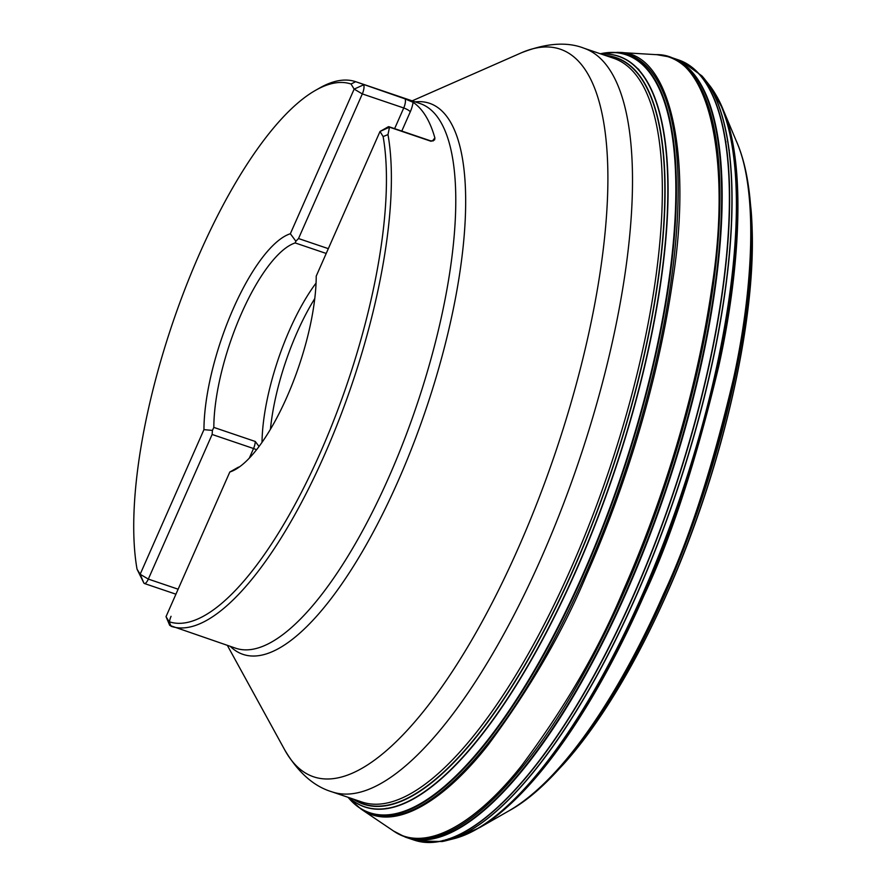 <?xml version="1.0" encoding="UTF-8"?>
<svg xmlns="http://www.w3.org/2000/svg" width="886" height="886" viewBox="0 0 886 886"><rect width="100%" height="100%" fill="white"/><g stroke="black" fill="none" stroke-linecap="round" stroke-linejoin="round"><path stroke-width="1.33" d="M751.749 219.529A365.852 119.112 108.7 0 1 752.148 229.042A365.852 119.112 108.7 0 1 667.413 592.402A365.852 119.112 108.7 0 1 575.147 750.608A365.852 119.112 108.7 0 1 569.045 757.918M454.651 838.488A406.829 132.446 108.7 0 0 642.162 595.17A406.829 132.446 108.7 0 0 710.029 85.975L703.783 78.079A410.949 133.797 108.7 0 1 636.879 594.528A410.949 133.797 108.7 0 1 444.894 840.958L455.326 838.311A406.541 132.357 108.7 0 1 454.994 838.4M703.783 78.079L701.945 75.93A411.082 133.83 108.7 0 1 703.617 77.89A411.082 133.83 108.7 0 1 636.702 594.495A411.082 133.83 108.7 0 1 444.65 841.013A411.082 133.83 108.7 0 1 442.136 841.545L444.894 840.958M701.945 75.93L681.29 60.957A411.868 134.096 108.7 0 1 634.31 593.908A411.868 134.096 108.7 0 1 416.619 840.858L442.136 841.545M601.45 54.146A396.286 129.013 108.7 0 1 576.454 569.953A396.286 129.013 108.7 0 1 349.128 797.666M605.437 55.497A394.093 128.304 108.7 0 1 573.929 568.491A394.093 128.304 108.7 0 1 353.115 799.028M606.157 55.74A393.86 128.226 108.7 0 1 573.74 568.369A393.86 128.226 108.7 0 1 353.835 799.261M351.033 84.004L354.145 89.109L290.353 233.738A126.056 41.044 108.7 0 0 233.206 308.849A126.056 41.044 108.7 0 0 203.946 429.644L140.154 574.272L137.042 569.177A283.83 92.41 108.7 0 1 181.242 298.859A283.83 92.41 108.7 0 1 315.593 90.306A283.83 92.41 108.7 0 1 351.033 84.004L355.663 81.689A287.518 93.606 108.7 0 0 319.613 88.013L315.593 90.306M380.016 131.471L383.129 136.566A283.83 92.41 108.7 0 1 320.621 452.004A283.83 92.41 108.7 0 1 169.137 621.739L166.025 616.645L229.817 472.005A126.056 41.044 108.7 0 0 286.964 396.895A126.056 41.044 108.7 0 0 316.224 276.1L380.016 131.471L388.057 126.897A7.376 2.403 -71.3 0 1 388.987 126.731A7.376 2.403 -71.3 0 1 389.497 127.174L380.016 131.471M383.129 136.566L387.979 134.594A287.518 93.606 108.7 0 1 324.708 454.407A287.518 93.606 108.7 0 1 171.109 626.302L169.137 621.739M137.042 569.177L143.875 583.054A7.376 2.403 -71.3 0 0 144.385 583.497A7.376 2.403 -71.3 0 0 148.327 579.09L212.119 434.461L212.43 430.408L203.957 429.655A126.056 41.044 -71.3 0 1 233.206 308.849A126.056 41.044 -71.3 0 1 290.364 233.738L290.353 233.738M169.525 624.885A7.376 2.403 -71.3 0 0 169.625 625.173A7.376 2.403 -71.3 0 0 169.747 625.416L235.532 648.164A287.518 93.606 -71.3 0 0 389.242 476.314A287.518 93.606 -71.3 0 0 420.329 103.629L355.862 81.756M394.624 128.647L403.739 107.981A7.376 2.403 -71.3 0 0 405.046 98.867L355.663 81.689M405.046 98.867L413.097 102.311A287.518 93.606 108.7 0 1 434.904 138.039L434.627 139.866L431.006 141.262L389.497 127.174L387.979 134.594M326.214 253.462L295.193 242.941L295.869 241.225L290.364 233.738M295.193 242.941A118.691 38.641 -71.3 0 0 241.38 313.666A118.691 38.641 -71.3 0 0 213.825 427.406L212.43 430.408M229.828 472.016L238.19 467.287A118.691 38.641 -71.3 0 0 239.585 466.789M259.033 446.455L255.246 441.461L213.825 427.406M316.058 283.088A118.691 38.641 -71.3 0 0 262.023 442.313M314.785 298.571A117.982 38.408 -71.3 0 0 270.44 429.256M171.053 616.313A7.376 2.403 -71.3 0 0 169.403 622.337M295.869 241.225L298.527 238.544L362.319 93.916A7.376 2.403 -71.3 0 0 363.625 84.812L354.145 89.109L362.319 93.916L403.739 107.981A5.903 1.462 -156.2 0 1 410.273 111.824L401.79 131.073M749.08 190.8A372.973 121.426 108.7 0 1 749.168 191.431L751.195 211.167A366.095 119.189 108.7 0 1 667.346 592.446A366.095 119.189 108.7 0 1 563.518 764.208L549.896 778.639A372.973 121.426 108.7 0 1 549.442 779.093M665.153 593.609A372.973 121.426 108.7 0 1 549.896 778.639L548.988 779.547A373.449 121.581 108.7 0 0 664.987 593.675A373.449 121.581 108.7 0 0 749.002 190.158L749.168 191.431A372.973 121.426 108.7 0 1 665.153 593.609M736.388 141.217A374.844 122.035 108.7 0 1 736.598 141.694A374.844 122.035 108.7 0 1 664.278 593.83A374.844 122.035 108.7 0 1 509.649 810.457C522.397 803.403 535.509 793.103 548.988 779.547M723.463 110.407L736.177 140.73C758.903 190.723 752.757 291.217 733.542 378.444C712.3 468.251 688.998 540.061 663.636 593.864C631.751 666.759 573.342 773.644 508.73 810.956L509.649 810.457M715.08 93.539A405.411 131.992 108.7 0 1 723.275 109.93L723.663 110.883C746.754 166.369 739.4 273.608 718.745 366.272C695.964 461.617 671.101 537.924 644.133 595.193C610.255 672.552 549.154 784.763 480.633 827.026L480.611 827.037M448.969 838.854L448.25 838.942M710.24 86.252A406.541 132.357 108.7 0 1 710.45 86.529L723.275 109.93A405.411 131.992 108.7 0 1 643.524 595.248A405.411 131.992 108.7 0 1 479.747 827.546L508.73 810.956M446.61 839.618A405.411 131.992 108.7 0 1 445.891 839.684M710.029 85.975L710.45 86.529A406.541 132.357 108.7 0 1 642.516 595.215A406.541 132.357 108.7 0 1 455.326 838.311L479.747 827.546M443.986 840.371A406.541 132.357 108.7 0 1 443.244 840.426M702.155 77.492A406.541 132.357 108.7 0 1 702.709 77.99M443.454 840.515A406.829 132.446 108.7 0 1 442.69 840.57M701.801 77.049A406.829 132.446 108.7 0 1 702.365 77.558M670.359 57.147A411.901 134.096 108.7 0 1 670.658 57.247L679.462 60.248A411.879 134.096 108.7 0 1 634.066 593.83A411.879 134.096 108.7 0 1 414.737 840.305L405.932 837.325A411.901 134.096 108.7 0 1 405.633 837.226M626.845 591.383A411.901 134.096 108.7 0 1 405.932 837.325L405.334 837.115A411.89 134.096 108.7 0 0 626.336 591.206A411.89 134.096 108.7 0 0 670.049 57.047L670.658 57.247A411.901 134.096 108.7 0 1 626.845 591.383M618.971 52.429C672.629 51.753 691.767 160.931 672.707 280.552C655.241 400.516 616.534 506.936 586.598 574.793C562.931 631.796 530.049 688.588 487.942 745.17C446.688 797.788 395.987 833.05 361.986 809.693L361.023 809.051A400.993 130.552 -71.3 0 0 585.424 574.305A400.993 130.552 -71.3 0 0 617.808 52.352L656.958 54.699A411.636 134.019 108.7 0 1 624.685 590.574A411.636 134.019 108.7 0 1 393.517 831.002L405.334 837.115M655.751 54.644C711.17 52.872 731.349 164.431 711.89 287.463C694.081 410.783 654.245 520.359 623.489 590.076C599.135 648.751 565.268 707.15 521.898 765.282C479.415 819.317 427.207 855.167 392.52 830.315L393.517 831.002M361.986 809.693L392.52 830.315M349.006 798.408A400.361 130.342 -71.3 0 0 349.228 798.651A400.361 130.342 -71.3 0 0 583.83 573.596A400.361 130.342 -71.3 0 0 602.126 53.415A400.361 130.342 -71.3 0 0 601.804 53.481M600.365 53.769L601.472 53.548A400.107 130.264 108.7 0 1 583.353 573.353A400.107 130.264 108.7 0 1 348.785 798.153L361.023 809.051M601.572 54.179A396.142 128.968 108.7 0 1 576.221 569.842A396.142 128.968 108.7 0 1 349.25 797.71M584.095 48.254A392.587 127.817 108.7 0 1 541.656 557.128A392.587 127.817 108.7 0 1 331.774 791.774L361.61 801.908A392.587 127.817 -71.3 0 0 571.492 567.25A392.587 127.817 -71.3 0 0 613.932 58.376L584.095 48.254C567.04 41.553 546.097 43.082 521.278 52.839A384.092 125.048 -71.3 0 1 607.896 180.6A384.092 125.048 -71.3 0 1 518.764 547.005A384.092 125.048 -71.3 0 1 284.727 749.91C298.006 772.359 313.688 786.314 331.774 791.774M388.378 808.209A393.905 128.248 108.7 0 1 386.086 808.353M367.668 805.285A393.905 128.248 108.7 0 1 366.339 804.721M619.403 59.03A393.905 128.248 108.7 0 1 620.798 59.384M637.278 68.156A393.905 128.248 108.7 0 1 639.005 69.673M729.322 150.421A370.547 120.64 -71.3 0 0 729.112 149.834M415.091 101.857A290.918 94.713 108.7 0 1 398.401 480.367A290.918 94.713 108.7 0 1 230.294 646.392M169.747 625.416L166.025 616.645L169.625 625.173M143.875 583.054L140.154 574.272L148.327 579.09L178.13 589.201M413.097 102.311A13.268 4.319 108.7 0 1 410.273 111.824M432.578 140.952A13.268 4.319 108.7 0 1 434.904 138.039M430.917 141.239A7.376 2.403 -71.3 0 0 430.408 140.785L433.298 140.907M249.32 458.095L253.54 448.526A5.903 1.462 -156.2 0 1 256.497 449.767M212.119 434.461L253.54 448.526A7.376 2.403 -71.3 0 0 255.246 441.461M328.329 248.656L298.527 238.544M575.147 750.608C607.973 709.952 638.784 657.146 667.568 592.213C721.37 471.385 755.603 324.841 752.148 229.042M736.177 140.73L736.598 141.694C742.413 155.05 746.555 171.197 749.002 190.158M656.958 54.699L670.049 57.047M601.472 53.548L617.808 52.352M348.043 797.3L348.785 798.153M364.002 804.056L364.633 804.488M617.143 58.133L617.896 58.166M725.988 141.97L725.623 141.129M501.398 803.768L500.601 804.222M227.359 645.396L284.727 749.91M412.156 100.86L521.278 52.839M729.1 149.723L729.311 150.299M175.926 594.196L144.385 583.497M430.408 140.785L388.987 126.731"/></g></svg>
